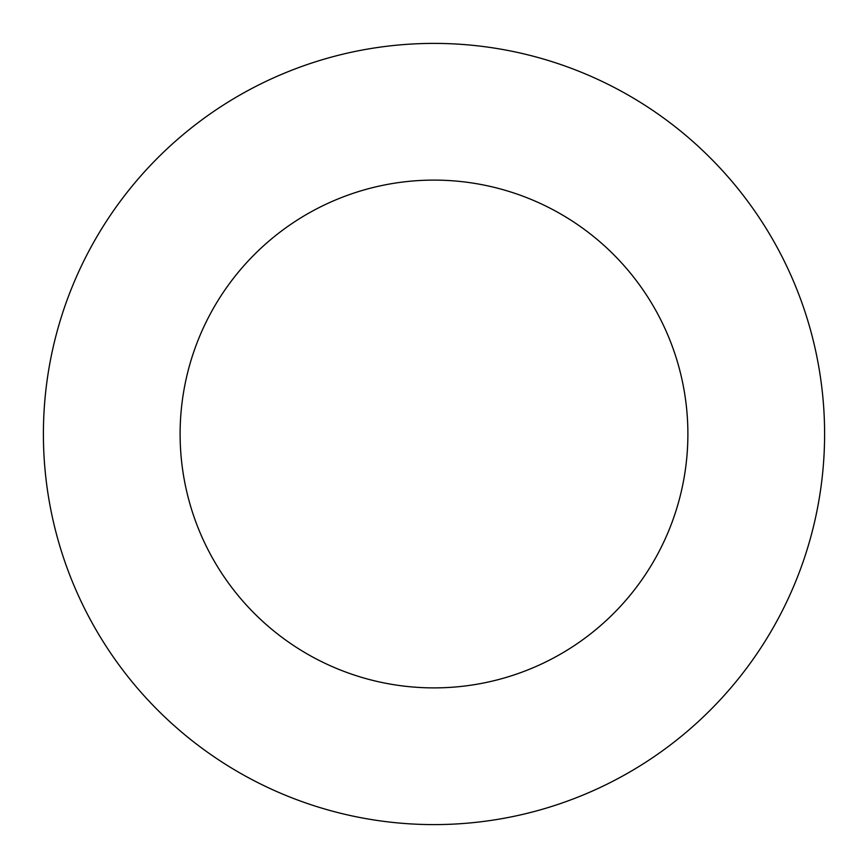 <?xml version="1.0" encoding="UTF-8"?>
<svg xmlns="http://www.w3.org/2000/svg" width="868" height="868" viewBox="0 0 868 868"><rect width="100%" height="100%" fill="white"/><g stroke="black" fill="none" stroke-linecap="round" stroke-linejoin="round"><path stroke-width="1.3" d="M434 824.6A390.6 390.6 0 0 0 824.6 434A390.6 390.6 0 0 0 434 43.4A390.6 390.6 0 0 0 43.4 434A390.6 390.6 0 0 0 434 824.6M434 687.89A253.89 253.89 0 0 0 687.89 434A253.89 253.89 0 0 0 434 180.11A253.89 253.89 0 0 0 180.11 434A253.89 253.89 0 0 0 434 687.89"/></g></svg>
